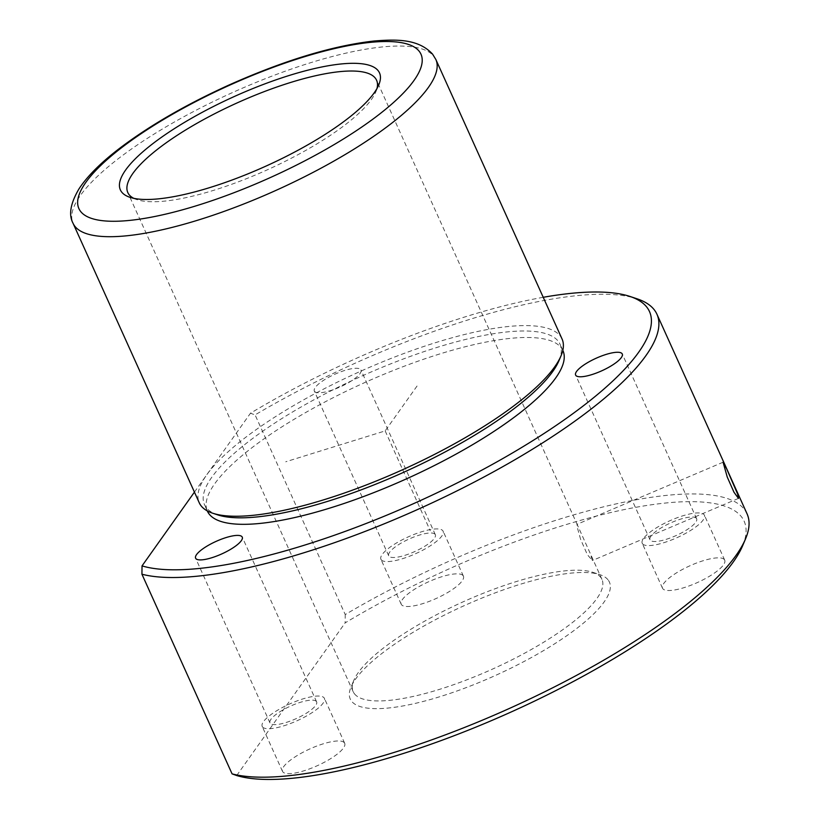<?xml version="1.0" encoding="UTF-8"?>
<svg xmlns="http://www.w3.org/2000/svg" width="820" height="820" viewBox="0 0 820 820"><rect width="100%" height="100%" fill="white"/><g stroke="black" fill="none" stroke-linecap="round" stroke-linejoin="round"><path stroke-width="0.61" stroke-dasharray="4.1 3.07" d="M580.621 539.345L577.649 528.705L576.962 524.339L577.526 525.271L590.349 553.674L592.358 560.531L587.325 554.617L580.621 539.345M354.527 693.894A136.479 36.705 -24.3 0 0 496.961 667.06A136.479 36.705 -24.3 0 0 601.962 579.402A136.479 36.705 -24.3 0 0 600.63 577.229A136.479 36.705 -24.3 0 0 592.798 572.298A136.479 36.705 -24.3 0 0 462.48 602.116A136.479 36.705 -24.3 0 0 353.922 680.149A136.479 36.705 -24.3 0 0 353.194 691.731A136.479 36.705 -24.3 0 0 354.527 693.894M133.773 198.327A136.479 36.705 -24.3 0 0 136.971 199.649A136.479 36.705 -24.3 0 0 267.299 169.832A136.479 36.705 -24.3 0 0 375.847 91.799A136.479 36.705 -24.3 0 0 376.974 88.519M562.059 339.019A199.024 53.525 -24.3 0 0 560.111 335.851A199.024 53.525 -24.3 0 0 352.405 374.986A199.024 53.525 -24.3 0 0 199.27 502.824M558.963 360.687A195.047 52.449 -24.3 0 0 560.009 344.144A195.047 52.449 -24.3 0 0 558.102 341.048A195.047 52.449 -24.3 0 0 354.547 379.404A195.047 52.449 -24.3 0 0 204.477 504.679A195.047 52.449 -24.3 0 0 206.384 507.775A195.047 52.449 -24.3 0 0 217.566 514.827M562.94 350.632A195.047 52.449 -24.3 0 0 561.034 347.536A195.047 52.449 -24.3 0 0 357.479 385.892A195.047 52.449 -24.3 0 0 207.409 511.167M543.219 297.301A290.013 77.992 -24.3 0 0 250.469 413.229L255.092 414.889A295.702 79.519 -24.3 0 1 637.068 298.808M194.432 492.113L250.469 413.229M314.572 391.458A25.594 6.878 -24.3 0 0 341.274 386.425A25.594 6.878 -24.3 0 0 360.964 369.994A25.594 6.878 -24.3 0 0 360.718 369.584A25.594 6.878 -24.3 0 0 334.006 374.617A25.594 6.878 -24.3 0 0 314.316 391.048A25.594 6.878 -24.3 0 0 314.572 391.458M747.082 513.884A295.702 79.519 -24.3 0 0 744.191 509.179A295.702 79.519 -24.3 0 0 345.24 614.569L255.092 414.889M742.602 545.802A290.013 77.992 -24.3 0 0 741.311 516.6A290.013 77.992 -24.3 0 0 345.138 622.882L345.24 614.569M236.703 775.546L345.138 622.882M463.064 575.589A34.122 9.174 -24.3 0 0 427.456 582.303A34.122 9.174 -24.3 0 0 401.205 604.217A34.122 9.174 -24.3 0 0 401.544 604.76A34.122 9.174 -24.3 0 0 437.152 598.047A34.122 9.174 -24.3 0 0 463.402 576.132A34.122 9.174 -24.3 0 0 463.064 575.589M608.009 579.791A142.167 38.232 -24.3 0 0 599.861 574.656A142.167 38.232 -24.3 0 0 464.099 605.713A142.167 38.232 -24.3 0 0 351.021 687.006A142.167 38.232 -24.3 0 0 351.657 701.315A142.167 38.232 -24.3 0 0 504.454 671.293A142.167 38.232 -24.3 0 0 608.009 579.791M344.349 742.725A34.122 9.174 -24.3 0 0 308.74 749.439A34.122 9.174 -24.3 0 0 282.49 771.353A34.122 9.174 -24.3 0 0 282.828 771.897A34.122 9.174 -24.3 0 0 318.437 765.183A34.122 9.174 -24.3 0 0 344.687 743.268A34.122 9.174 -24.3 0 0 344.349 742.725M724.367 559.599A34.122 9.174 -24.3 0 0 688.759 566.312A34.122 9.174 -24.3 0 0 662.509 588.227A34.122 9.174 -24.3 0 0 662.847 588.76A34.122 9.174 -24.3 0 0 698.455 582.056A34.122 9.174 -24.3 0 0 724.706 560.142A34.122 9.174 -24.3 0 0 724.367 559.599M381.259 559.834A34.122 9.174 -24.3 0 0 416.867 553.121A34.122 9.174 -24.3 0 0 443.118 531.206A34.122 9.174 -24.3 0 0 442.779 530.663A34.122 9.174 -24.3 0 0 407.171 537.377A34.122 9.174 -24.3 0 0 380.921 559.291A34.122 9.174 -24.3 0 0 381.259 559.834M262.543 726.971A34.122 9.174 -24.3 0 0 298.152 720.257A34.122 9.174 -24.3 0 0 324.402 698.343A34.122 9.174 -24.3 0 0 324.064 697.799A34.122 9.174 -24.3 0 0 288.455 704.513A34.122 9.174 -24.3 0 0 262.205 726.428A34.122 9.174 -24.3 0 0 262.543 726.971M642.562 543.834A34.122 9.174 -24.3 0 0 678.171 537.131A34.122 9.174 -24.3 0 0 704.421 515.216A34.122 9.174 -24.3 0 0 704.083 514.673A34.122 9.174 -24.3 0 0 668.474 521.387A34.122 9.174 -24.3 0 0 642.224 543.301A34.122 9.174 -24.3 0 0 642.562 543.834M435.092 534.312A25.594 6.878 -24.3 0 0 408.391 539.345A25.594 6.878 -24.3 0 0 388.7 555.786A25.594 6.878 -24.3 0 0 388.946 556.185A25.594 6.878 -24.3 0 0 415.658 551.153A25.594 6.878 -24.3 0 0 435.338 534.722A25.594 6.878 -24.3 0 0 435.092 534.312M316.377 701.448A25.594 6.878 -24.3 0 0 289.675 706.481A25.594 6.878 -24.3 0 0 269.985 722.912A25.594 6.878 -24.3 0 0 270.231 723.322A25.594 6.878 -24.3 0 0 296.932 718.289A25.594 6.878 -24.3 0 0 316.622 701.858A25.594 6.878 -24.3 0 0 316.377 701.448M696.395 518.322A25.594 6.878 -24.3 0 0 669.694 523.355A25.594 6.878 -24.3 0 0 650.004 539.785A25.594 6.878 -24.3 0 0 650.25 540.195A25.594 6.878 -24.3 0 0 676.961 535.163A25.594 6.878 -24.3 0 0 696.641 518.722A25.594 6.878 -24.3 0 0 696.395 518.322M417.052 386.015L385.174 430.9L285.739 461.773M385.174 430.9L430.244 530.735M435.84 59.471A199.024 53.525 -24.3 0 0 433.893 56.313A199.024 53.525 -24.3 0 0 226.187 95.448A199.024 53.525 -24.3 0 0 73.052 223.276M723.086 462.213L576.962 524.339M601.962 579.402L590.349 553.674M577.526 525.271L376.575 80.227M353.194 691.731L127.807 192.546M375.847 91.799L378.748 84.942M136.971 199.649L129.919 197.302M562.817 350.355L560.009 344.144M207.275 510.891L204.477 504.679M463.402 576.132L443.118 531.206M401.205 604.217L380.921 559.291M344.687 743.268L324.402 698.343M282.49 771.353L262.205 726.428M724.706 560.142L704.421 515.216M662.509 588.227L642.224 543.301M696.641 518.722L622.267 353.994M650.004 539.785L575.62 375.058M316.622 701.858L242.248 537.12M269.985 722.912L195.601 558.184M388.7 555.786L314.316 391.048M435.338 534.722L360.964 369.994M353.922 680.149L351.021 687.006M592.798 572.298L599.861 574.656M738.471 498.406L592.358 560.542"/><path stroke-width="1.23" d="M727.237 477.014L723.086 462.213L726.643 468.763L737.641 494.111L738.471 498.406L733.992 492.256L727.237 477.014M376.974 88.519A136.479 36.705 -24.3 0 0 376.575 80.227A136.479 36.705 -24.3 0 0 375.242 78.054A136.479 36.705 -24.3 0 0 232.808 104.888A136.479 36.705 -24.3 0 0 127.807 192.546A136.479 36.705 -24.3 0 0 129.14 194.719A136.479 36.705 -24.3 0 0 133.773 198.327M121.76 192.157A142.167 38.232 -24.3 0 0 129.919 197.302A142.167 38.232 -24.3 0 0 265.67 166.234A142.167 38.232 -24.3 0 0 378.748 84.942A142.167 38.232 -24.3 0 0 378.112 70.633A142.167 38.232 -24.3 0 0 225.326 100.665A142.167 38.232 -24.3 0 0 121.76 192.157M73.052 223.276L199.27 502.824A199.024 53.525 -24.3 0 0 201.218 505.981A199.024 53.525 -24.3 0 0 212.636 513.187A199.024 53.525 -24.3 0 0 402.692 469.696A199.024 53.525 -24.3 0 0 560.993 355.89A199.024 53.525 -24.3 0 0 562.059 339.019L435.84 59.471L432.519 54.058C418.292 38.735 396.398 39.206 374.166 41C332.848 45.653 284.581 60.28 229.354 84.86C186.509 104.314 150.173 125.275 120.355 147.764C101.393 162.145 87.637 175.798 79.079 188.723C70.448 203.319 68.439 214.84 73.052 223.276A199.024 53.525 -24.3 0 0 74.999 226.443A199.024 53.525 -24.3 0 0 282.705 187.308A199.024 53.525 -24.3 0 0 435.84 59.471M212.636 513.187L217.566 514.827A195.047 52.449 -24.3 0 0 403.829 472.217A195.047 52.449 -24.3 0 0 558.963 360.687L560.993 355.89M207.275 510.891L207.409 511.167A195.047 52.449 -24.3 0 0 209.315 514.263A195.047 52.449 -24.3 0 0 412.87 475.918A195.047 52.449 -24.3 0 0 562.94 350.632L562.817 350.355M194.432 492.113L142.034 565.892A290.013 77.992 -24.3 0 0 465.073 478.952A290.013 77.992 -24.3 0 0 646.652 306.946A290.013 77.992 -24.3 0 0 630.016 296.461A290.013 77.992 -24.3 0 0 543.219 297.301M242.002 536.721A25.594 6.878 -24.3 0 0 215.291 541.753A25.594 6.878 -24.3 0 0 195.601 558.184A25.594 6.878 -24.3 0 0 195.857 558.594A25.594 6.878 -24.3 0 0 222.558 553.561A25.594 6.878 -24.3 0 0 242.248 537.12A25.594 6.878 -24.3 0 0 242.002 536.721M622.021 353.594A25.594 6.878 -24.3 0 0 595.31 358.617A25.594 6.878 -24.3 0 0 575.62 375.058A25.594 6.878 -24.3 0 0 575.876 375.468A25.594 6.878 -24.3 0 0 602.577 370.435A25.594 6.878 -24.3 0 0 622.267 353.994A25.594 6.878 -24.3 0 0 622.021 353.594M142.034 565.892L141.932 574.205A295.702 79.519 -24.3 0 0 462.695 488.033A295.702 79.519 -24.3 0 0 656.922 314.204A295.702 79.519 -24.3 0 0 654.032 309.509A295.702 79.519 -24.3 0 0 637.068 298.808L630.016 296.461M745.503 538.955A295.702 79.519 -24.3 0 1 515.319 705.753A295.702 79.519 -24.3 0 1 232.08 773.875L236.703 775.546A290.013 77.992 -24.3 0 0 514.048 710.673A290.013 77.992 -24.3 0 0 742.602 545.802L745.503 538.955A295.702 79.519 -24.3 0 0 747.082 513.884L656.922 314.204M232.08 773.875L141.932 574.205M80.739 211.601A187.657 50.461 -24.3 0 0 282.428 171.964A187.657 50.461 -24.3 0 0 419.133 51.188A187.657 50.461 -24.3 0 0 217.443 90.825A187.657 50.461 -24.3 0 0 80.739 211.601"/></g></svg>
